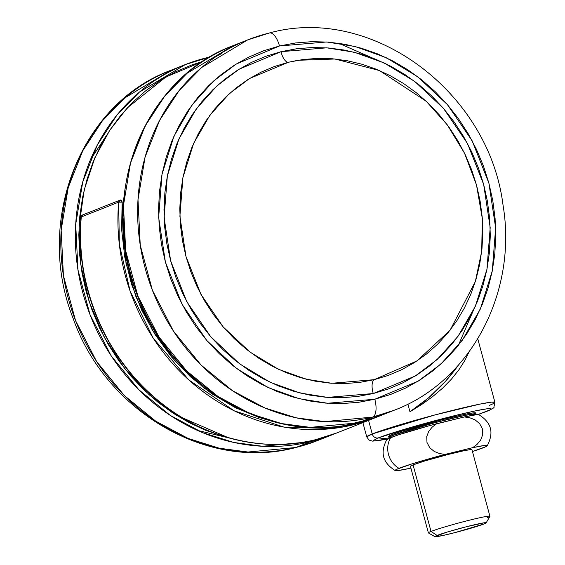 <?xml version="1.0" encoding="UTF-8"?>
<svg xmlns="http://www.w3.org/2000/svg" width="565" height="565" viewBox="0 0 565 565"><rect width="100%" height="100%" fill="white"/><g stroke="black" fill="none" stroke-linecap="round" stroke-linejoin="round"><path stroke-width="0.85" d="M337.107 432.839A199.141 180.673 -111.6 0 1 315.616 439.676A2.655 1.109 76.3 0 1 315.545 439.697A2.655 1.109 -103.7 0 0 315.616 439.676C268.156 452.77 198.124 440.333 147.536 391.114C95.909 343.181 75.442 269.604 81.275 216.953A2.655 0.537 -175.1 0 0 81.063 217.144L82.73 214.891A2.655 2.408 68.4 0 0 81.275 216.953A199.141 180.673 68.4 0 0 315.616 439.676A199.141 180.673 68.4 0 0 337.093 432.847L374.468 418.051A199.141 180.673 -111.6 0 1 118.657 202.157L81.275 216.953L118.657 202.157A2.655 2.408 -111.6 0 1 120.112 200.102L120.458 199.989A2.655 1.109 76.3 0 1 122.125 202.157L123.509 201.818L122.125 202.157A2.655 0.537 -175.1 0 0 118.657 202.157L119.349 244.426L130.098 291.06L153.193 338.11L188.83 379.948L234.178 410.811L283.927 427.084L332.171 428.581L374.468 418.051L377.053 417.005A199.141 180.673 -111.6 0 1 374.468 418.051L377.06 417.005M477.785 338.845L494.919 402.337L493.888 407.245C494.728 407.485 492.334 408.869 486.698 411.405A5.311 4.817 -111.6 0 1 486.126 411.581L477.644 414.639L489.749 409.992L491.162 408.968L490.307 408.552L487.221 408.756L474.911 410.981L456.096 415.296L410.974 427.373L378.303 437.91A5.311 4.817 -111.6 0 1 372.229 433.934L366.742 436.922A66.38 3.475 -15.1 0 1 372.229 433.934L368.571 420.388L372.229 433.934A66.38 3.475 -15.1 0 1 443.652 412.655A66.38 3.475 -15.1 0 1 494.919 402.337L491.423 402.153L479.826 404.13L434.775 414.978L372.229 433.934A5.311 4.817 68.4 0 0 378.303 437.91C383.119 435.679 415.861 425.17 456.096 415.296C495.675 405.684 495.279 408.29 486.126 411.581A5.311 4.817 68.4 0 0 486.748 411.384M409.95 411.765L407.881 404.102L409.95 411.765A209.756 190.306 68.4 0 0 458.512 365.039L445.397 381.417L428.609 397.817L409.95 411.765L421.342 404.752L409.95 411.765M432.373 396.842L421.342 404.752L432.373 396.842L442.48 388.282L432.373 396.842M451.393 379.193L442.48 388.282L451.393 379.193L458.851 369.884L451.393 379.193M464.84 360.484L458.851 369.884L464.84 360.484L469.007 352.023L464.84 360.484M494.919 402.337A66.38 3.475 -15.1 0 1 489.431 405.317M120.394 200.01L118.657 202.157L122.125 202.157L126.009 263.375L135.981 296.809L152.338 330.115L175.164 361.212L203.76 387.894L236.622 408.276L271.68 421.193L259.321 417.563L234.863 407.407L211.769 393.727L190.497 376.791L171.485 356.939L155.1 334.579L141.688 310.164L131.518 284.181L124.787 257.153L121.637 229.623L122.125 202.157L120.394 200.01A2.655 1.109 76.3 0 1 120.458 199.989L82.73 214.891L81.275 216.953M378.303 437.91L373.267 440.531L374.115 440.947L387.865 438.864L378.303 437.91M486.154 522.872L489.897 516.382A31.859 1.667 164.9 0 0 466.097 521.036A31.859 1.667 164.9 0 0 431.024 531.453L437.091 535.429A26.555 1.391 -15.1 0 1 466.323 526.75A26.555 1.391 -15.1 0 1 486.154 522.872A26.555 1.391 -15.1 0 1 483.972 523.988L486.161 522.851L484.452 522.752L466.146 526.792L446.809 532.181L434.902 536.566L441.971 535.698L454.924 532.618L483.972 523.988A26.555 1.391 -15.1 0 1 456.068 532.329A26.555 1.391 -15.1 0 1 434.951 536.686A26.555 1.391 -15.1 0 1 437.091 535.429L431.024 531.453A31.859 1.667 -15.1 0 1 465.306 521.241A31.859 1.667 -15.1 0 1 489.911 516.29A31.859 1.667 -15.1 0 1 487.284 517.724M489.911 516.29L471.959 449.726A31.859 1.667 164.9 0 0 447.346 454.684A31.859 1.667 164.9 0 0 413.064 464.896L431.024 531.453L413.064 464.896L424.725 460.998L447.925 454.535L463.47 450.842L469.896 449.684L471.952 449.797M479.042 414.851A47.792 2.5 164.9 0 0 464.423 416.935L469.903 417.803L475.165 419.922L479.65 423.644L482.418 428.92L482.665 434.796L480.617 440.107L477.086 444.38L472.714 447.657A47.792 2.5 -15.1 0 1 487.157 445.898A47.792 2.5 -15.1 0 1 472.439 451.527L485.759 446.71L487.291 445.51L484.459 445.488L472.714 447.657L437.854 456.343L411.807 463.936L396.623 469.346L395.097 470.553L397.93 470.567L409.674 468.399A47.792 2.5 -15.1 0 1 395.182 470.61A47.792 2.5 -15.1 0 1 399.003 468.329A21.244 19.274 -111.6 0 1 390.712 437.614A47.792 2.5 164.9 0 0 386.792 439.612M389.271 436.717L388.642 436.413L392.364 434.478A45.136 2.359 164.9 0 1 440.933 420.007A45.136 2.359 164.9 0 1 475.794 412.987L476.069 414.011L465.807 415.233L435.17 422.613L392.64 435.502A1.596 1.448 68.4 0 0 393.48 436.568A1.596 1.448 -111.6 0 1 392.64 435.502A45.136 2.359 -15.1 0 1 441.209 421.031A45.136 2.359 -15.1 0 1 476.069 414.011L476.097 414.774M389.271 438.207L388.911 437.529A45.136 2.359 -15.1 0 1 392.64 435.502L388.911 437.529L388.635 436.505A45.136 2.359 164.9 0 1 392.364 434.478L392.64 435.502L392.364 434.478L402.153 431.067L441.752 419.795L463.773 414.569L472.87 412.93L475.786 413.086M409.674 468.399L410.91 468.095L409.674 468.399M410.882 466.478L410.437 466.259L413.064 464.896A31.859 1.667 164.9 0 0 410.43 466.33L428.39 532.887A31.859 1.667 -15.1 0 1 431.024 531.453A31.859 1.667 164.9 0 0 428.454 532.965L434.951 536.686M386.806 439.831L388.339 438.624L398.396 434.873L429.57 425.622L464.423 416.935L476.168 414.767L479 414.788M390.712 437.614A21.244 19.274 68.4 0 0 399.003 468.329A47.792 2.5 -15.1 0 1 444.98 454.43L439.506 453.561L434.245 451.449L429.753 447.727L426.978 442.452L426.737 436.575L428.779 431.264L432.31 426.992L436.689 423.708A47.792 2.5 164.9 0 0 390.712 437.614M472.714 447.657L444.98 454.43L439.506 453.561L434.245 451.449L429.753 447.727L426.978 442.452L426.737 436.575L428.779 431.264L432.31 426.992L436.689 423.708L464.423 416.935L469.903 417.803L475.165 419.922L479.65 423.644L482.418 428.92L482.87 431.858L482.665 434.796L480.617 440.107L477.086 444.38L472.714 447.657M310.948 440.757A2.655 1.109 76.3 0 1 310.425 441.731L331.902 434.902A199.141 180.673 -111.6 0 1 310.425 441.731L295.891 447.487A199.141 180.673 68.4 0 0 317.361 440.651L295.891 447.487A15.933 6.646 76.3 0 1 295.488 447.614A15.933 6.646 76.3 0 1 295.128 447.671A15.933 6.646 -103.7 0 0 295.488 447.614A15.933 6.646 -103.7 0 0 295.891 447.487L248.014 452.028L219.298 448.215L188.089 438.405L155.721 421.158L124.314 395.521L96.622 361.529L75.555 320.616L63.414 275.593L61.161 230.089L68.224 187.615L82.78 150.756L102.413 120.818L124.801 97.929L170.8 70.321A199.141 180.673 68.4 0 0 71.847 310.298A199.141 180.673 68.4 0 0 295.891 447.487L310.425 441.731A199.141 180.673 -111.6 0 1 86.381 304.542A199.141 180.673 -111.6 0 1 185.341 64.565A199.141 180.673 -111.6 0 1 206.811 57.736A2.655 1.109 76.3 0 1 206.882 57.715A2.655 1.109 76.3 0 1 207.814 58.28A2.655 1.109 -103.7 0 0 206.882 57.715A2.655 1.109 -103.7 0 0 206.811 57.736L185.341 64.565L139.336 92.173L116.955 115.062L97.314 145.007L82.765 181.859L75.703 224.333L77.949 269.837L90.096 314.86L111.157 355.773L138.849 389.765L170.256 415.402L202.63 432.649L233.832 442.466L262.548 446.272L310.425 441.731A2.655 1.109 -103.7 0 0 310.948 440.757M327.093 436.434L324.564 437.6M106.693 135.084L90.344 159.916M197.383 430.382L226.297 437.303M229.107 438.045L175.849 414.964L149.315 394.893L124.865 368.811L104.257 337.27L89.122 301.583L80.604 263.657L79.093 225.71L84.206 189.854L94.906 157.699L109.779 130.24L127.379 107.802L165.799 77.059L202.997 61.345L191.789 64.947L175.687 71.783L160.389 80.336L146.053 90.513L132.81 102.216L120.783 115.338L110.104 129.752L100.86 145.318L93.14 161.88L87.031 179.289L82.582 197.376L79.835 215.957L78.825 234.863L79.552 253.904L82.017 272.902L86.191 291.674L92.038 310.044L99.496 327.82L108.501 344.841L118.961 360.95L130.769 375.979L143.828 389.786L157.995 402.245L173.144 413.227L189.127 422.627L205.787 430.368L229.115 438.045M247.639 39.91L269.477 32.961C371.911 4.541 489.043 91.883 503.041 205.194C517.702 292.027 470.737 381.53 394.2 410.247A199.141 180.673 -111.6 0 1 372.723 417.076A15.933 6.646 -103.7 0 0 374.807 399.25A15.933 6.646 76.3 0 1 372.723 417.076L394.2 410.247L379.659 415.995L358.189 422.832A199.141 180.673 68.4 0 0 379.659 415.995L358.125 422.853C270.946 446.364 168.977 386.467 136.426 292.889C97.886 195.667 143.651 78.295 233.098 45.666L247.639 39.91L201.634 67.517L179.253 90.407L159.613 120.352L145.064 157.204L138.001 199.678L140.247 245.182L152.395 290.205L173.455 331.118L201.147 365.11L232.554 390.747L264.929 407.994L296.131 417.81L324.847 421.617L372.723 417.076L358.189 422.832A2.655 1.109 76.3 0 1 358.118 422.853A2.655 1.109 76.3 0 1 358.062 422.86A2.655 1.109 -103.7 0 0 358.118 422.853A2.655 1.109 -103.7 0 0 358.189 422.832L310.312 427.373L281.596 423.559L250.387 413.75L218.019 396.503L186.612 370.866L158.92 336.874L137.853 295.961L125.713 250.938L123.46 205.434L130.529 162.96L145.078 126.101L164.712 96.163L187.1 73.273L233.098 45.666A199.141 180.673 68.4 0 0 134.145 285.643A199.141 180.673 68.4 0 0 358.189 422.832L372.723 417.076A199.141 180.673 -111.6 0 1 148.68 279.887A199.141 180.673 -111.6 0 1 247.639 39.91A199.141 180.673 -111.6 0 1 269.11 33.081A15.933 6.646 76.3 0 1 269.512 32.954A15.933 6.646 76.3 0 1 279.484 45.97A15.933 6.646 -103.7 0 0 269.512 32.954M374.807 399.25L327.615 403.248L299.111 398.692L268.234 387.618L236.629 368.514L206.861 340.582L182.114 304.373L165.404 262.103L158.652 217.412L162.007 174.331L173.949 136.221L191.973 104.998L213.429 81.141L236.106 64.099L279.484 45.97L263.862 50.695L248.847 57.072L234.588 65.046L221.219 74.531L208.866 85.449L197.658 97.681L187.7 111.121L179.077 125.635L171.88 141.081L166.188 157.31L162.035 174.175L159.478 191.5L158.532 209.128L159.217 226.883L161.512 244.603L165.404 262.103L170.856 279.23L177.813 295.806L186.203 311.682L195.956 326.697L206.974 340.709L219.142 353.584L232.356 365.202L246.481 375.443L261.383 384.207L276.921 391.425L292.938 397.011L309.288 400.917L325.807 403.113L342.341 403.565L358.726 402.273L374.807 399.25L390.436 394.532L405.444 388.155L419.71 380.181L433.08 370.697L445.425 359.778L456.633 347.546L466.598 334.106L475.222 319.592L482.411 304.147L488.111 287.91L492.256 271.052L494.82 253.727L495.759 236.099L495.081 218.344L492.786 200.624L488.887 183.124L483.442 165.997L476.486 149.421L468.088 133.545L458.342 118.53L447.325 104.518L435.156 91.643L421.942 80.025L407.817 69.785L392.915 61.013L377.378 53.802L361.36 48.216L345.01 44.303L328.491 42.114L311.958 41.662L295.573 42.954L279.484 45.97L326.683 41.98L355.18 46.528L386.065 57.609L417.669 76.713L447.431 104.645L472.185 140.855L488.887 183.124L495.646 227.815L492.292 270.889L480.349 309.006L462.325 340.229L440.862 364.086L418.192 381.128L374.807 399.25M288.475 62.249A11.681 4.873 76.3 0 1 281.031 51.69L326.697 47.827L354.276 52.227L384.158 62.948L414.738 81.438L443.539 108.459L467.488 143.503L483.654 184.402L490.194 227.646L486.945 269.328L475.391 306.209L457.947 336.422L437.183 359.502L415.247 376L373.267 393.537A11.681 4.873 76.3 0 1 374.129 379.687L416.991 360.922L450.072 330.207L475.334 281.603L481.712 251.248L482.298 218.429L476.514 185.03L464.515 153.179L447.254 124.801L426.222 101.262L379.44 70.54L334.974 59L298.009 60.278L288.475 62.249L274.435 66.493L260.945 72.221L248.134 79.383L236.121 87.914L225.025 97.717L214.947 108.713L205.999 120.79L198.251 133.827L191.789 147.712L186.669 162.296L182.94 177.445L180.645 193.011L179.79 208.852L180.405 224.806L182.467 240.725L185.97 256.454L190.864 271.843L197.114 286.738L204.657 300.997L213.422 314.493L223.316 327.086L234.256 338.654L246.128 349.092L258.819 358.295L272.21 366.169L286.165 372.653L300.559 377.674L315.249 381.184L330.094 383.155L344.954 383.564L359.672 382.406L374.129 379.687L388.169 375.45L401.659 369.715L414.47 362.553L426.483 354.029L437.578 344.219L447.65 333.223L456.605 321.153L464.352 308.109L470.815 294.231L475.935 279.647L479.664 264.491L481.959 248.925L482.807 233.084L482.199 217.13L480.13 201.211L476.634 185.482L471.74 170.1L465.489 155.198L457.947 140.939L449.182 127.443L439.288 114.857L428.348 103.282L416.476 92.851L403.784 83.648L390.394 75.767L376.438 69.283L362.045 64.262L347.355 60.752L332.51 58.781L317.65 58.379L302.925 59.537L288.475 62.249L249.497 78.535L229.122 93.847L209.841 115.281L193.647 143.341L182.912 177.587L179.896 216.296L185.97 256.454L200.978 294.429L223.217 326.973L249.963 352.066L278.361 369.235L306.11 379.186L331.719 383.275L374.129 379.687A11.681 4.873 -103.7 0 0 373.267 393.537L327.601 397.4L300.022 392.993L270.141 382.279L239.553 363.789L210.759 336.761L186.81 301.724L170.644 260.825L164.104 217.574L167.353 175.899L178.907 139.018L196.352 108.805L217.108 85.718L239.052 69.227L281.031 51.69A11.681 4.873 -103.7 0 0 288.475 62.249M281.031 51.69L296.59 48.767L312.452 47.517L328.449 47.961L344.431 50.08L360.251 53.859L375.753 59.269L390.782 66.246L405.204 74.735L418.87 84.644L431.66 95.88L443.433 108.339L454.091 121.899L463.526 136.426L471.648 151.787L478.378 167.833L483.654 184.402L487.418 201.338L489.643 218.478L490.3 235.662L489.389 252.717L486.917 269.484L482.898 285.798L477.39 301.505L470.426 316.449L462.085 330.497L452.445 343.499L441.597 355.336L429.647 365.901L416.709 375.082L402.916 382.795L388.381 388.967L373.267 393.537L357.702 396.461L341.846 397.704L325.85 397.266L309.86 395.147L294.04 391.368L278.545 385.959L263.509 378.981L249.094 370.492L235.421 360.583L222.638 349.347L210.858 336.888L200.201 323.328L190.765 308.794L182.643 293.44L175.913 277.394L170.644 260.825L166.873 243.889L164.648 226.749L163.991 209.566L164.902 192.51L167.381 175.743L171.393 159.429L176.909 143.722L183.872 128.771L192.213 114.73L201.853 101.728L212.701 89.884L224.644 79.326L237.583 70.145L251.383 62.433L265.91 56.26L281.031 51.69M458.307 345.483L479.304 296.576M387.477 64.558L338.703 43.265M217.172 55.836L221.367 53.703M337.093 432.847L315.553 439.697C258.89 454.006 194.466 435.742 148.708 392.491C101.439 349.05 75.18 280.967 81.063 217.137M387.809 438.892L378.402 440.622L372.448 441.124L368.994 440.057L366.742 436.922L362.892 422.634M477.708 414.632L486.698 411.405M395.168 470.603C385.966 464.55 378.31 455.821 386.806 439.591M487.291 445.743C492.2 435.883 494.432 424.492 478.929 414.738M209.961 56.994L185.341 64.565L170.8 70.321C80.294 103.459 34.55 221.233 72.991 318.024C105.373 411.2 207.334 471.267 295.523 447.6L317.361 440.651L334.487 433.849"/></g></svg>
